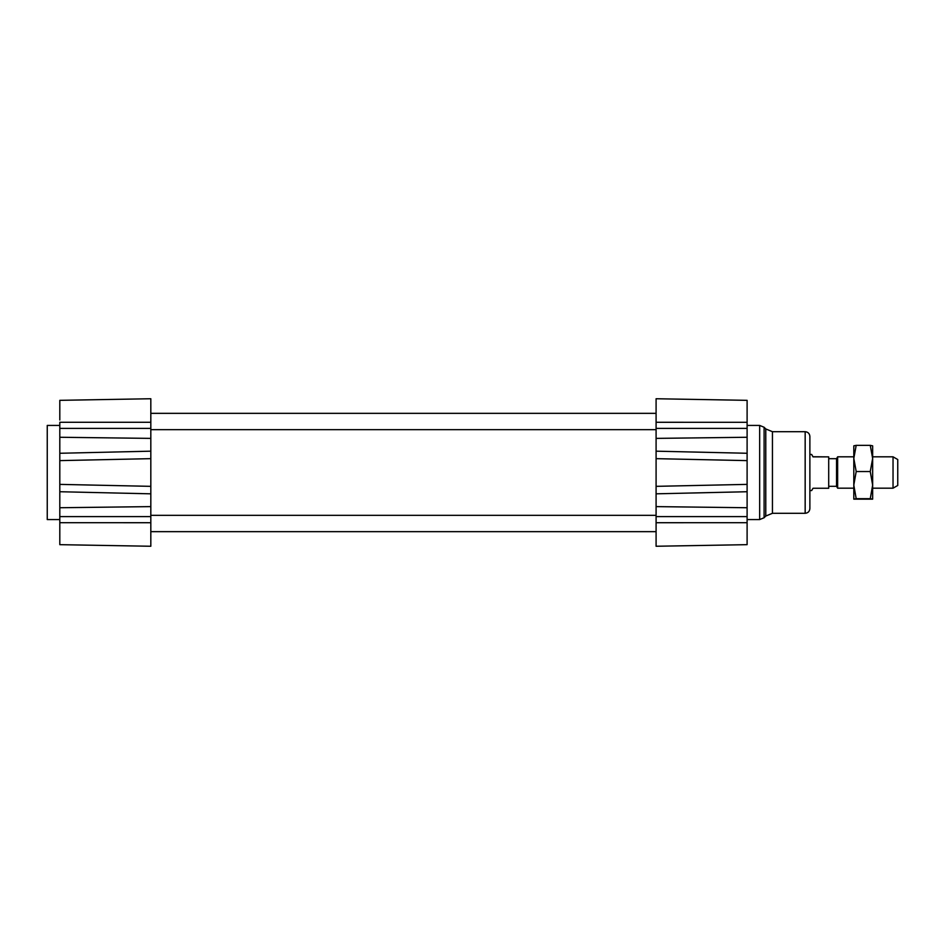 <?xml version="1.0" encoding="UTF-8"?>
<svg xmlns="http://www.w3.org/2000/svg" width="945" height="945" viewBox="0 0 945 945"><rect width="100%" height="100%" fill="white"/><g stroke="black" fill="none" stroke-linecap="round" stroke-linejoin="round"><path stroke-width="1.42" d="M150.822 546.257L59.807 544.663L150.822 546.257L59.807 544.663L150.822 546.257L150.822 398.743L59.807 400.337L59.807 420.005M747.105 453.269L656.09 451.178L656.09 493.822L747.105 491.731L747.105 400.337L656.09 398.743L747.105 400.337M747.105 460.617L656.09 458.656L656.09 398.743M747.105 484.383L656.09 486.344L656.09 546.257L747.105 544.663L747.105 491.731M656.09 546.257L747.105 544.663M747.105 422.309L656.09 422.285M747.105 422.096L747.105 420.005L747.105 422.096M656.09 522.715L747.105 522.691L747.105 524.995M805.164 431.7L805.164 513.3C808.022 513.017 809.593 511.446 809.877 508.587L809.877 436.413C809.593 433.554 808.022 431.983 805.164 431.7L772.443 431.7L772.443 513.3L765.781 516.053L765.781 428.947L764.103 427.258L764.103 517.742L759.662 519.573L759.662 425.427L747.105 425.427M59.807 460.617L150.822 458.656L150.822 451.178L59.807 453.269L59.807 491.731L150.822 493.822L150.822 486.344L59.807 484.383M59.807 453.269L59.807 422.285L150.822 422.285M59.807 544.663L59.807 491.731M59.807 522.904L59.807 524.995L59.807 522.904M150.822 398.743L59.807 400.337M59.807 519.573L47.25 519.573L47.25 425.427L59.807 425.427M893.037 488.187L897.75 485.47L897.75 459.53L893.037 456.813L893.037 488.187L872.648 488.187M893.037 456.813L872.648 456.813M853.807 456.813L837.636 456.813L837.636 488.187L853.807 488.187M837.636 488.187L836.549 486.309L836.549 458.691L837.636 456.813M809.877 490.549L811.66 490.549L813.019 488.258L828.706 488.258L828.706 456.872L813.019 456.872L811.66 454.45L813.019 456.872M813.019 456.742L828.706 456.872M853.807 485.116L853.807 445.827L856.194 445.355L853.807 458.443L856.194 471.543L853.807 485.116L856.194 498.688L853.807 499.161L853.807 485.116M870.262 471.543L872.648 458.443L872.648 485.116L870.262 471.543L856.194 471.543M872.648 445.827L872.648 458.443L870.262 445.355L872.648 445.839M872.648 499.161L870.262 498.688L872.648 485.116L872.648 499.161L853.807 499.161M856.194 498.688L870.262 498.688M856.194 445.355L870.262 445.355M656.09 428.404L747.105 428.404M656.09 438.385L747.105 437.263M656.09 506.614L747.105 507.737M656.09 516.596L747.105 516.596M150.822 428.404L59.807 428.404M150.822 438.385L59.807 437.263M150.822 516.596L59.807 516.596M150.822 506.614L59.807 507.737M150.822 522.715L59.807 522.691M150.822 429.656L656.09 429.656M150.822 413.343L656.09 413.343M150.822 531.657L656.09 531.657M150.822 515.344L656.09 515.344M759.662 519.573L747.105 519.573M759.662 425.427L764.103 427.258M765.781 516.053L764.103 517.742M765.781 428.947L772.443 431.7M805.164 513.3L772.443 513.3M811.66 454.45L809.877 454.45M836.549 458.691L828.706 458.691M836.549 486.309L828.706 486.309"/></g></svg>
